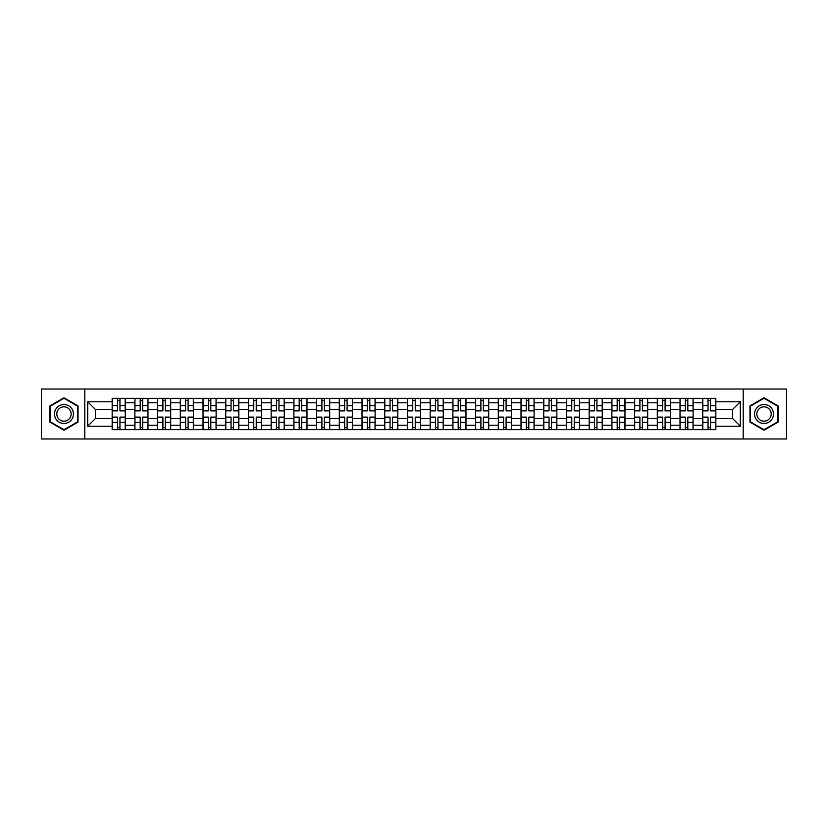 <?xml version="1.0" encoding="UTF-8"?>
<svg xmlns="http://www.w3.org/2000/svg" width="828" height="828" viewBox="0 0 828 828"><rect width="100%" height="100%" fill="white"/><g stroke="black" fill="none" stroke-linecap="round" stroke-linejoin="round"><path stroke-width="1.24" d="M743.213 438.975L786.6 438.975L786.6 389.025L41.4 389.025L41.4 438.975L743.213 438.975L743.213 389.025M134.881 429.649L134.881 402.791L125.266 402.791L125.266 429.649M125.266 402.791L125.266 398.351M134.881 402.791L134.881 398.351M147.984 398.351L147.984 429.649M157.589 429.649L157.589 398.351M170.692 398.351L170.692 429.649M180.307 429.649L180.307 398.351M193.41 398.351L193.41 429.649M203.015 429.649L203.015 398.351M216.129 398.351L216.129 429.649M225.733 429.649L225.733 398.351M238.837 398.351L238.837 429.649M248.452 429.649L248.452 398.351M261.555 398.351L261.555 429.649M271.16 429.649L271.16 398.351M284.263 398.351L284.263 429.649M293.878 429.649L293.878 398.351M306.981 398.351L306.981 429.649M316.596 429.649L316.596 398.351M329.699 398.351L329.699 429.649M339.304 429.649L339.304 398.351M352.407 398.351L352.407 429.649M362.022 429.649L362.022 398.351M375.125 398.351L375.125 429.649M384.73 429.649L384.73 398.351M397.833 398.351L397.833 429.649M407.448 429.649L407.448 398.351M420.552 398.351L420.552 429.649M430.167 429.649L430.167 398.351M443.27 398.351L443.27 429.649M452.875 429.649L452.875 398.351M465.978 398.351L465.978 429.649M475.593 429.649L475.593 398.351M488.696 398.351L488.696 429.649M498.301 429.649L498.301 398.351M511.404 398.351L511.404 429.649M521.019 429.649L521.019 398.351M534.122 398.351L534.122 429.649M543.737 429.649L543.737 398.351M556.84 398.351L556.84 429.649M566.445 429.649L566.445 398.351M579.548 398.351L579.548 429.649M589.163 429.649L589.163 398.351M602.266 398.351L602.266 429.649M611.871 429.649L611.871 398.351M624.985 398.351L624.985 429.649M634.59 429.649L634.59 398.351M647.693 398.351L647.693 429.649M657.308 429.649L657.308 398.351M670.411 398.351L670.411 429.649M680.016 429.649L680.016 398.351M693.119 398.351L693.119 429.649M702.734 429.649L702.734 398.351M702.734 418.513L693.119 418.513M680.016 418.513L670.411 418.513M657.308 418.513L647.693 418.513M634.59 418.513L624.985 418.513M611.871 418.513L602.266 418.513M589.163 418.513L579.548 418.513M566.445 418.513L556.84 418.513M543.737 418.513L534.122 418.513M521.019 418.513L511.404 418.513M498.301 418.513L488.696 418.513M475.593 418.513L465.978 418.513M452.875 418.513L443.27 418.513M430.167 418.513L420.552 418.513M407.448 418.513L397.833 418.513M384.73 418.513L375.125 418.513M362.022 418.513L352.407 418.513M339.304 418.513L329.699 418.513M316.596 418.513L306.981 418.513M293.878 418.513L284.263 418.513M271.16 418.513L261.555 418.513M248.452 418.513L238.837 418.513M225.733 418.513L216.129 418.513M203.015 418.513L193.41 418.513M180.307 418.513L170.692 418.513M157.589 418.513L147.984 418.513M134.881 418.513L125.266 418.513M702.734 409.487L693.119 409.487M680.016 409.487L670.411 409.487M657.308 409.487L647.693 409.487M634.59 409.487L624.985 409.487M611.871 409.487L602.266 409.487M589.163 409.487L579.548 409.487M566.445 409.487L556.84 409.487M543.737 409.487L534.122 409.487M521.019 409.487L511.404 409.487M498.301 409.487L488.696 409.487M475.593 409.487L465.978 409.487M452.875 409.487L443.27 409.487M430.167 409.487L420.552 409.487M407.448 409.487L397.833 409.487M384.73 409.487L375.125 409.487M362.022 409.487L352.407 409.487M339.304 409.487L329.699 409.487M316.596 409.487L306.981 409.487M293.878 409.487L284.263 409.487M271.16 409.487L261.555 409.487M248.452 409.487L238.837 409.487M225.733 409.487L216.129 409.487M203.015 409.487L193.41 409.487M180.307 409.487L170.692 409.487M157.589 409.487L147.984 409.487M134.881 409.487L125.266 409.487M95.417 418.513L112.163 418.513L112.163 409.487L95.417 409.487L95.417 418.513L87.706 426.234L87.706 401.766L112.163 401.766L112.163 409.487M715.837 409.487L715.837 418.513L732.583 418.513L732.583 409.487L715.837 409.487L715.837 398.351L112.163 398.351L112.163 401.766M715.837 401.766L740.294 401.766L740.294 426.234L715.837 426.234L715.837 418.513M112.163 418.513L112.163 429.649L715.837 429.649L715.837 426.234M112.163 426.234L87.706 426.234M84.787 438.975L84.787 389.025M78.018 405.886L63.973 397.771L49.918 405.886L49.918 422.114L63.973 430.229L78.018 422.114L78.018 405.886M778.082 405.886L764.027 397.771L749.982 405.886L749.982 422.114L764.027 430.229L778.082 422.114L778.082 405.886M119.956 427.465L117.483 427.465M117.483 400.535L119.956 400.535M142.664 427.465L140.191 427.465M140.191 400.535L142.664 400.535M165.383 427.465L162.909 427.465M162.909 400.535L165.383 400.535M188.101 427.465L185.617 427.465M185.617 400.535L188.101 400.535M210.809 427.465L208.335 427.465M208.335 400.535L210.809 400.535M233.527 427.465L231.053 427.465M231.053 400.535L233.527 400.535M256.235 427.465L253.761 427.465M253.761 400.535L256.235 400.535M278.953 427.465L276.48 427.465M276.48 400.535L278.953 400.535M301.671 427.465L299.187 427.465M299.187 400.535L301.671 400.535M324.379 427.465L321.906 427.465M321.906 400.535L324.379 400.535M347.098 427.465L344.624 427.465M344.624 400.535L347.098 400.535M369.805 427.465L367.332 427.465M367.332 400.535L369.805 400.535M392.524 427.465L390.05 427.465M390.05 400.535L392.524 400.535M415.242 427.465L412.758 427.465M412.758 400.535L415.242 400.535M437.95 427.465L435.476 427.465M435.476 400.535L437.95 400.535M460.668 427.465L458.194 427.465M458.194 400.535L460.668 400.535M483.376 427.465L480.902 427.465M480.902 400.535L483.376 400.535M506.094 427.465L503.621 427.465M503.621 400.535L506.094 400.535M528.813 427.465L526.329 427.465M526.329 400.535L528.813 400.535M551.52 427.465L549.047 427.465M549.047 400.535L551.52 400.535M574.239 427.465L571.765 427.465M571.765 400.535L574.239 400.535M596.947 427.465L594.473 427.465M594.473 400.535L596.947 400.535M619.665 427.465L617.191 427.465M617.191 400.535L619.665 400.535M642.383 427.465L639.899 427.465M639.899 400.535L642.383 400.535M665.091 427.465L662.617 427.465M662.617 400.535L665.091 400.535M687.809 427.465L685.336 427.465M685.336 400.535L687.809 400.535M710.517 427.465L708.043 427.465M708.043 400.535L710.517 400.535M87.706 401.766L95.417 409.487M732.583 418.513L740.294 426.234M732.583 409.487L740.294 401.766M119.956 410.564L125.194 410.874L119.956 410.874L119.956 398.496L125.194 398.496L112.235 398.496L117.483 398.496L117.483 410.874L112.235 410.874L112.235 398.496M125.194 410.564L125.194 398.496M117.483 400.39L119.956 400.39M117.483 417.436L112.235 417.126L117.483 417.126L117.483 429.504L112.235 429.504L125.194 429.504L119.956 429.504L119.956 417.126L125.194 417.126L125.194 429.504M112.235 417.436L112.235 429.504M119.956 427.61L117.483 427.61M142.664 410.564L147.912 410.874L142.664 410.874L142.664 398.496L147.912 398.496L134.954 398.496L140.191 398.496L140.191 410.874L134.954 410.874L134.954 398.496M147.912 410.564L147.912 398.496M140.191 400.39L142.664 400.39M165.383 410.564L170.62 410.874L165.383 410.874L165.383 398.496L170.62 398.496L157.662 398.496L162.909 398.496L162.909 410.874L157.662 410.874L157.662 398.496M170.62 410.564L170.62 398.496M162.909 400.39L165.383 400.39M55.776 418.73A9.46 9.46 0 0 0 68.703 422.197A9.46 9.46 0 0 0 72.16 409.27A9.46 9.46 0 0 0 59.233 405.803A9.46 9.46 0 0 0 55.776 418.73M57.763 417.581A7.162 7.162 0 0 0 67.554 420.21A7.162 7.162 0 0 0 70.173 410.419A7.162 7.162 0 0 0 60.382 407.79A7.162 7.162 0 0 0 57.763 417.581M63.973 398.278L77.584 406.144L77.584 421.856L63.973 429.722L50.353 421.856L50.353 406.144L63.973 398.278M755.84 418.73A9.46 9.46 0 0 0 768.767 422.197A9.46 9.46 0 0 0 772.224 409.27A9.46 9.46 0 0 0 759.297 405.803A9.46 9.46 0 0 0 755.84 418.73M757.827 417.581A7.162 7.162 0 0 0 767.618 420.21A7.162 7.162 0 0 0 770.237 410.419A7.162 7.162 0 0 0 760.446 407.79A7.162 7.162 0 0 0 757.827 417.581M764.027 398.278L777.647 406.144L777.647 421.856L764.027 429.722L750.416 421.856L750.416 406.144L764.027 398.278M140.191 417.436L134.954 417.126L140.191 417.126L140.191 429.504L134.954 429.504L147.912 429.504L142.664 429.504L142.664 417.126L147.912 417.126L147.912 429.504M134.954 417.436L134.954 429.504M142.664 427.61L140.191 427.61M162.909 417.436L157.662 417.126L162.909 417.126L162.909 429.504L157.662 429.504L170.62 429.504L165.383 429.504L165.383 417.126L170.62 417.126L170.62 429.504M157.662 417.436L157.662 429.504M165.383 427.61L162.909 427.61M188.101 410.564L193.338 410.874L188.101 410.874L188.101 398.496L193.338 398.496L180.38 398.496L185.617 398.496L185.617 410.874L180.38 410.874L180.38 398.496M193.338 410.564L193.338 398.496M185.617 400.39L188.101 400.39M210.809 410.564L216.056 410.874L210.809 410.874L210.809 398.496L216.056 398.496L203.098 398.496L208.335 398.496L208.335 410.874L203.098 410.874L203.098 398.496M216.056 410.564L216.056 398.496M208.335 400.39L210.809 400.39M233.527 410.564L238.764 410.874L233.527 410.874L233.527 398.496L238.764 398.496L225.806 398.496L231.053 398.496L231.053 410.874L225.806 410.874L225.806 398.496M238.764 410.564L238.764 398.496M231.053 400.39L233.527 400.39M185.617 417.436L180.38 417.126L185.617 417.126L185.617 429.504L180.38 429.504L193.338 429.504L188.101 429.504L188.101 417.126L193.338 417.126L193.338 429.504M180.38 417.436L180.38 429.504M188.101 427.61L185.617 427.61M208.335 417.436L203.098 417.126L208.335 417.126L208.335 429.504L203.098 429.504L216.056 429.504L210.809 429.504L210.809 417.126L216.056 417.126L216.056 429.504M203.098 417.436L203.098 429.504M210.809 427.61L208.335 427.61M231.053 417.436L225.806 417.126L231.053 417.126L231.053 429.504L225.806 429.504L238.764 429.504L233.527 429.504L233.527 417.126L238.764 417.126L238.764 429.504M225.806 417.436L225.806 429.504M233.527 427.61L231.053 427.61M256.235 410.564L261.482 410.874L256.235 410.874L256.235 398.496L261.482 398.496L248.524 398.496L253.761 398.496L253.761 410.874L248.524 410.874L248.524 398.496M261.482 410.564L261.482 398.496M253.761 400.39L256.235 400.39M253.761 417.436L248.524 417.126L253.761 417.126L253.761 429.504L248.524 429.504L261.482 429.504L256.235 429.504L256.235 417.126L261.482 417.126L261.482 429.504M248.524 417.436L248.524 429.504M256.235 427.61L253.761 427.61M278.953 410.564L284.19 410.874L278.953 410.874L278.953 398.496L284.19 398.496L271.232 398.496L276.48 398.496L276.48 410.874L271.232 410.874L271.232 398.496M284.19 410.564L284.19 398.496M276.48 400.39L278.953 400.39M276.48 417.436L271.232 417.126L276.48 417.126L276.48 429.504L271.232 429.504L284.19 429.504L278.953 429.504L278.953 417.126L284.19 417.126L284.19 429.504M271.232 417.436L271.232 429.504M278.953 427.61L276.48 427.61M301.671 410.564L306.909 410.874L301.671 410.874L301.671 398.496L306.909 398.496L293.95 398.496L299.187 398.496L299.187 410.874L293.95 410.874L293.95 398.496M306.909 410.564L306.909 398.496M299.187 400.39L301.671 400.39M299.187 417.436L293.95 417.126L299.187 417.126L299.187 429.504L293.95 429.504L306.909 429.504L301.671 429.504L301.671 417.126L306.909 417.126L306.909 429.504M293.95 417.436L293.95 429.504M301.671 427.61L299.187 427.61M324.379 410.564L329.627 410.874L324.379 410.874L324.379 398.496L329.627 398.496L316.669 398.496L321.906 398.496L321.906 410.874L316.669 410.874L316.669 398.496M329.627 410.564L329.627 398.496M321.906 400.39L324.379 400.39M321.906 417.436L316.669 417.126L321.906 417.126L321.906 429.504L316.669 429.504L329.627 429.504L324.379 429.504L324.379 417.126L329.627 417.126L329.627 429.504M316.669 417.436L316.669 429.504M324.379 427.61L321.906 427.61M347.098 410.564L352.335 410.874L347.098 410.874L347.098 398.496L352.335 398.496L339.376 398.496L344.624 398.496L344.624 410.874L339.376 410.874L339.376 398.496M352.335 410.564L352.335 398.496M344.624 400.39L347.098 400.39M344.624 417.436L339.376 417.126L344.624 417.126L344.624 429.504L339.376 429.504L352.335 429.504L347.098 429.504L347.098 417.126L352.335 417.126L352.335 429.504M339.376 417.436L339.376 429.504M347.098 427.61L344.624 427.61M369.805 410.564L375.053 410.874L369.805 410.874L369.805 398.496L375.053 398.496L362.095 398.496L367.332 398.496L367.332 410.874L362.095 410.874L362.095 398.496M375.053 410.564L375.053 398.496M367.332 400.39L369.805 400.39M367.332 417.436L362.095 417.126L367.332 417.126L367.332 429.504L362.095 429.504L375.053 429.504L369.805 429.504L369.805 417.126L375.053 417.126L375.053 429.504M362.095 417.436L362.095 429.504M369.805 427.61L367.332 427.61M392.524 410.564L397.761 410.874L392.524 410.874L392.524 398.496L397.761 398.496L384.803 398.496L390.05 398.496L390.05 410.874L384.803 410.874L384.803 398.496M397.761 410.564L397.761 398.496M390.05 400.39L392.524 400.39M390.05 417.436L384.803 417.126L390.05 417.126L390.05 429.504L384.803 429.504L397.761 429.504L392.524 429.504L392.524 417.126L397.761 417.126L397.761 429.504M384.803 417.436L384.803 429.504M392.524 427.61L390.05 427.61M415.242 410.564L420.479 410.874L415.242 410.874L415.242 398.496L420.479 398.496L407.521 398.496L412.758 398.496L412.758 410.874L407.521 410.874L407.521 398.496M420.479 410.564L420.479 398.496M412.758 400.39L415.242 400.39M412.758 417.436L407.521 417.126L412.758 417.126L412.758 429.504L407.521 429.504L420.479 429.504L415.242 429.504L415.242 417.126L420.479 417.126L420.479 429.504M407.521 417.436L407.521 429.504M415.242 427.61L412.758 427.61M437.95 410.564L443.197 410.874L437.95 410.874L437.95 398.496L443.197 398.496L430.239 398.496L435.476 398.496L435.476 410.874L430.239 410.874L430.239 398.496M443.197 410.564L443.197 398.496M435.476 400.39L437.95 400.39M435.476 417.436L430.239 417.126L435.476 417.126L435.476 429.504L430.239 429.504L443.197 429.504L437.95 429.504L437.95 417.126L443.197 417.126L443.197 429.504M430.239 417.436L430.239 429.504M437.95 427.61L435.476 427.61M460.668 410.564L465.905 410.874L460.668 410.874L460.668 398.496L465.905 398.496L452.947 398.496L458.194 398.496L458.194 410.874L452.947 410.874L452.947 398.496M465.905 410.564L465.905 398.496M458.194 400.39L460.668 400.39M458.194 417.436L452.947 417.126L458.194 417.126L458.194 429.504L452.947 429.504L465.905 429.504L460.668 429.504L460.668 417.126L465.905 417.126L465.905 429.504M452.947 417.436L452.947 429.504M460.668 427.61L458.194 427.61M483.376 410.564L488.623 410.874L483.376 410.874L483.376 398.496L488.623 398.496L475.665 398.496L480.902 398.496L480.902 410.874L475.665 410.874L475.665 398.496M488.623 410.564L488.623 398.496M480.902 400.39L483.376 400.39M480.902 417.436L475.665 417.126L480.902 417.126L480.902 429.504L475.665 429.504L488.623 429.504L483.376 429.504L483.376 417.126L488.623 417.126L488.623 429.504M475.665 417.436L475.665 429.504M483.376 427.61L480.902 427.61M506.094 410.564L511.331 410.874L506.094 410.874L506.094 398.496L511.331 398.496L498.373 398.496L503.621 398.496L503.621 410.874L498.373 410.874L498.373 398.496M511.331 410.564L511.331 398.496M503.621 400.39L506.094 400.39M503.621 417.436L498.373 417.126L503.621 417.126L503.621 429.504L498.373 429.504L511.331 429.504L506.094 429.504L506.094 417.126L511.331 417.126L511.331 429.504M498.373 417.436L498.373 429.504M506.094 427.61L503.621 427.61M528.813 410.564L534.05 410.874L528.813 410.874L528.813 398.496L534.05 398.496L521.091 398.496L526.329 398.496L526.329 410.874L521.091 410.874L521.091 398.496M534.05 410.564L534.05 398.496M526.329 400.39L528.813 400.39M526.329 417.436L521.091 417.126L526.329 417.126L526.329 429.504L521.091 429.504L534.05 429.504L528.813 429.504L528.813 417.126L534.05 417.126L534.05 429.504M521.091 417.436L521.091 429.504M528.813 427.61L526.329 427.61M551.52 410.564L556.768 410.874L551.52 410.874L551.52 398.496L556.768 398.496L543.81 398.496L549.047 398.496L549.047 410.874L543.81 410.874L543.81 398.496M556.768 410.564L556.768 398.496M549.047 400.39L551.52 400.39M549.047 417.436L543.81 417.126L549.047 417.126L549.047 429.504L543.81 429.504L556.768 429.504L551.52 429.504L551.52 417.126L556.768 417.126L556.768 429.504M543.81 417.436L543.81 429.504M551.52 427.61L549.047 427.61M574.239 410.564L579.476 410.874L574.239 410.874L574.239 398.496L579.476 398.496L566.518 398.496L571.765 398.496L571.765 410.874L566.518 410.874L566.518 398.496M579.476 410.564L579.476 398.496M571.765 400.39L574.239 400.39M571.765 417.436L566.518 417.126L571.765 417.126L571.765 429.504L566.518 429.504L579.476 429.504L574.239 429.504L574.239 417.126L579.476 417.126L579.476 429.504M566.518 417.436L566.518 429.504M574.239 427.61L571.765 427.61M596.947 410.564L602.194 410.874L596.947 410.874L596.947 398.496L602.194 398.496L589.236 398.496L594.473 398.496L594.473 410.874L589.236 410.874L589.236 398.496M602.194 410.564L602.194 398.496M594.473 400.39L596.947 400.39M594.473 417.436L589.236 417.126L594.473 417.126L594.473 429.504L589.236 429.504L602.194 429.504L596.947 429.504L596.947 417.126L602.194 417.126L602.194 429.504M589.236 417.436L589.236 429.504M596.947 427.61L594.473 427.61M619.665 410.564L624.902 410.874L619.665 410.874L619.665 398.496L624.902 398.496L611.944 398.496L617.191 398.496L617.191 410.874L611.944 410.874L611.944 398.496M624.902 410.564L624.902 398.496M617.191 400.39L619.665 400.39M617.191 417.436L611.944 417.126L617.191 417.126L617.191 429.504L611.944 429.504L624.902 429.504L619.665 429.504L619.665 417.126L624.902 417.126L624.902 429.504M611.944 417.436L611.944 429.504M619.665 427.61L617.191 427.61M642.383 410.564L647.62 410.874L642.383 410.874L642.383 398.496L647.62 398.496L634.662 398.496L639.899 398.496L639.899 410.874L634.662 410.874L634.662 398.496M647.62 410.564L647.62 398.496M639.899 400.39L642.383 400.39M639.899 417.436L634.662 417.126L639.899 417.126L639.899 429.504L634.662 429.504L647.62 429.504L642.383 429.504L642.383 417.126L647.62 417.126L647.62 429.504M634.662 417.436L634.662 429.504M642.383 427.61L639.899 427.61M665.091 410.564L670.338 410.874L665.091 410.874L665.091 398.496L670.338 398.496L657.38 398.496L662.617 398.496L662.617 410.874L657.38 410.874L657.38 398.496M670.338 410.564L670.338 398.496M662.617 400.39L665.091 400.39M662.617 417.436L657.38 417.126L662.617 417.126L662.617 429.504L657.38 429.504L670.338 429.504L665.091 429.504L665.091 417.126L670.338 417.126L670.338 429.504M657.38 417.436L657.38 429.504M665.091 427.61L662.617 427.61M687.809 410.564L693.046 410.874L687.809 410.874L687.809 398.496L693.046 398.496L680.088 398.496L685.336 398.496L685.336 410.874L680.088 410.874L680.088 398.496M693.046 410.564L693.046 398.496M685.336 400.39L687.809 400.39M685.336 417.436L680.088 417.126L685.336 417.126L685.336 429.504L680.088 429.504L693.046 429.504L687.809 429.504L687.809 417.126L693.046 417.126L693.046 429.504M680.088 417.436L680.088 429.504M687.809 427.61L685.336 427.61M710.517 410.564L715.765 410.874L710.517 410.874L710.517 398.496L715.765 398.496L702.806 398.496L708.043 398.496L708.043 410.874L702.806 410.874L702.806 398.496M715.765 410.564L715.765 398.496M708.043 400.39L710.517 400.39M708.043 417.436L702.806 417.126L708.043 417.126L708.043 429.504L702.806 429.504L715.765 429.504L710.517 429.504L710.517 417.126L715.765 417.126L715.765 429.504M702.806 417.436L702.806 429.504M710.517 427.61L708.043 427.61M680.016 402.791L670.411 402.791M657.308 402.791L647.693 402.791M634.59 402.791L624.985 402.791M611.871 402.791L602.266 402.791M589.163 402.791L579.548 402.791M566.445 402.791L556.84 402.791M543.737 402.791L534.122 402.791M521.019 402.791L511.404 402.791M498.301 402.791L488.696 402.791M475.593 402.791L465.978 402.791M452.875 402.791L443.27 402.791M430.167 402.791L420.552 402.791M407.448 402.791L397.833 402.791M384.73 402.791L375.125 402.791M362.022 402.791L352.407 402.791M339.304 402.791L329.699 402.791M316.596 402.791L306.981 402.791M293.878 402.791L284.263 402.791M271.16 402.791L261.555 402.791M248.452 402.791L238.837 402.791M225.733 402.791L216.129 402.791M203.015 402.791L193.41 402.791M180.307 402.791L170.692 402.791M157.589 402.791L147.984 402.791M702.734 402.791L693.119 402.791M680.016 425.209L670.411 425.209M657.308 425.209L647.693 425.209M634.59 425.209L624.985 425.209M611.871 425.209L602.266 425.209M589.163 425.209L579.548 425.209M566.445 425.209L556.84 425.209M543.737 425.209L534.122 425.209M521.019 425.209L511.404 425.209M498.301 425.209L488.696 425.209M475.593 425.209L465.978 425.209M452.875 425.209L443.27 425.209M430.167 425.209L420.552 425.209M407.448 425.209L397.833 425.209M384.73 425.209L375.125 425.209M362.022 425.209L352.407 425.209M339.304 425.209L329.699 425.209M316.596 425.209L306.981 425.209M293.878 425.209L284.263 425.209M271.16 425.209L261.555 425.209M248.452 425.209L238.837 425.209M225.733 425.209L216.129 425.209M203.015 425.209L193.41 425.209M180.307 425.209L170.692 425.209M157.589 425.209L147.984 425.209M134.881 425.209L125.266 425.209M702.734 425.209L693.119 425.209M119.956 405.648L125.194 405.648M112.235 410.564L117.483 410.564M112.235 405.648L117.483 405.648M117.483 422.352L112.235 422.352M125.194 417.436L119.956 417.436M125.194 422.352L119.956 422.352M142.664 405.648L147.912 405.648M134.954 410.564L140.191 410.564M134.954 405.648L140.191 405.648M165.383 405.648L170.62 405.648M157.662 410.564L162.909 410.564M157.662 405.648L162.909 405.648M140.191 422.352L134.954 422.352M147.912 417.436L142.664 417.436M147.912 422.352L142.664 422.352M162.909 422.352L157.662 422.352M170.62 417.436L165.383 417.436M170.62 422.352L165.383 422.352M188.101 405.648L193.338 405.648M180.38 410.564L185.617 410.564M180.38 405.648L185.617 405.648M210.809 405.648L216.056 405.648M203.098 410.564L208.335 410.564M203.098 405.648L208.335 405.648M233.527 405.648L238.764 405.648M225.806 410.564L231.053 410.564M225.806 405.648L231.053 405.648M185.617 422.352L180.38 422.352M193.338 417.436L188.101 417.436M193.338 422.352L188.101 422.352M208.335 422.352L203.098 422.352M216.056 417.436L210.809 417.436M216.056 422.352L210.809 422.352M231.053 422.352L225.806 422.352M238.764 417.436L233.527 417.436M238.764 422.352L233.527 422.352M256.235 405.648L261.482 405.648M248.524 410.564L253.761 410.564M248.524 405.648L253.761 405.648M253.761 422.352L248.524 422.352M261.482 417.436L256.235 417.436M261.482 422.352L256.235 422.352M278.953 405.648L284.19 405.648M271.232 410.564L276.48 410.564M271.232 405.648L276.48 405.648M276.48 422.352L271.232 422.352M284.19 417.436L278.953 417.436M284.19 422.352L278.953 422.352M301.671 405.648L306.909 405.648M293.95 410.564L299.187 410.564M293.95 405.648L299.187 405.648M299.187 422.352L293.95 422.352M306.909 417.436L301.671 417.436M306.909 422.352L301.671 422.352M324.379 405.648L329.627 405.648M316.669 410.564L321.906 410.564M316.669 405.648L321.906 405.648M321.906 422.352L316.669 422.352M329.627 417.436L324.379 417.436M329.627 422.352L324.379 422.352M347.098 405.648L352.335 405.648M339.376 410.564L344.624 410.564M339.376 405.648L344.624 405.648M344.624 422.352L339.376 422.352M352.335 417.436L347.098 417.436M352.335 422.352L347.098 422.352M369.805 405.648L375.053 405.648M362.095 410.564L367.332 410.564M362.095 405.648L367.332 405.648M367.332 422.352L362.095 422.352M375.053 417.436L369.805 417.436M375.053 422.352L369.805 422.352M392.524 405.648L397.761 405.648M384.803 410.564L390.05 410.564M384.803 405.648L390.05 405.648M390.05 422.352L384.803 422.352M397.761 417.436L392.524 417.436M397.761 422.352L392.524 422.352M415.242 405.648L420.479 405.648M407.521 410.564L412.758 410.564M407.521 405.648L412.758 405.648M412.758 422.352L407.521 422.352M420.479 417.436L415.242 417.436M420.479 422.352L415.242 422.352M437.95 405.648L443.197 405.648M430.239 410.564L435.476 410.564M430.239 405.648L435.476 405.648M435.476 422.352L430.239 422.352M443.197 417.436L437.95 417.436M443.197 422.352L437.95 422.352M460.668 405.648L465.905 405.648M452.947 410.564L458.194 410.564M452.947 405.648L458.194 405.648M458.194 422.352L452.947 422.352M465.905 417.436L460.668 417.436M465.905 422.352L460.668 422.352M483.376 405.648L488.623 405.648M475.665 410.564L480.902 410.564M475.665 405.648L480.902 405.648M480.902 422.352L475.665 422.352M488.623 417.436L483.376 417.436M488.623 422.352L483.376 422.352M506.094 405.648L511.331 405.648M498.373 410.564L503.621 410.564M498.373 405.648L503.621 405.648M503.621 422.352L498.373 422.352M511.331 417.436L506.094 417.436M511.331 422.352L506.094 422.352M528.813 405.648L534.05 405.648M521.091 410.564L526.329 410.564M521.091 405.648L526.329 405.648M526.329 422.352L521.091 422.352M534.05 417.436L528.813 417.436M534.05 422.352L528.813 422.352M551.52 405.648L556.768 405.648M543.81 410.564L549.047 410.564M543.81 405.648L549.047 405.648M549.047 422.352L543.81 422.352M556.768 417.436L551.52 417.436M556.768 422.352L551.52 422.352M574.239 405.648L579.476 405.648M566.518 410.564L571.765 410.564M566.518 405.648L571.765 405.648M571.765 422.352L566.518 422.352M579.476 417.436L574.239 417.436M579.476 422.352L574.239 422.352M596.947 405.648L602.194 405.648M589.236 410.564L594.473 410.564M589.236 405.648L594.473 405.648M594.473 422.352L589.236 422.352M602.194 417.436L596.947 417.436M602.194 422.352L596.947 422.352M619.665 405.648L624.902 405.648M611.944 410.564L617.191 410.564M611.944 405.648L617.191 405.648M617.191 422.352L611.944 422.352M624.902 417.436L619.665 417.436M624.902 422.352L619.665 422.352M642.383 405.648L647.62 405.648M634.662 410.564L639.899 410.564M634.662 405.648L639.899 405.648M639.899 422.352L634.662 422.352M647.62 417.436L642.383 417.436M647.62 422.352L642.383 422.352M665.091 405.648L670.338 405.648M657.38 410.564L662.617 410.564M657.38 405.648L662.617 405.648M662.617 422.352L657.38 422.352M670.338 417.436L665.091 417.436M670.338 422.352L665.091 422.352M687.809 405.648L693.046 405.648M680.088 410.564L685.336 410.564M680.088 405.648L685.336 405.648M685.336 422.352L680.088 422.352M693.046 417.436L687.809 417.436M693.046 422.352L687.809 422.352M710.517 405.648L715.765 405.648M702.806 410.564L708.043 410.564M702.806 405.648L708.043 405.648M708.043 422.352L702.806 422.352M715.765 417.436L710.517 417.436M715.765 422.352L710.517 422.352"/></g></svg>
